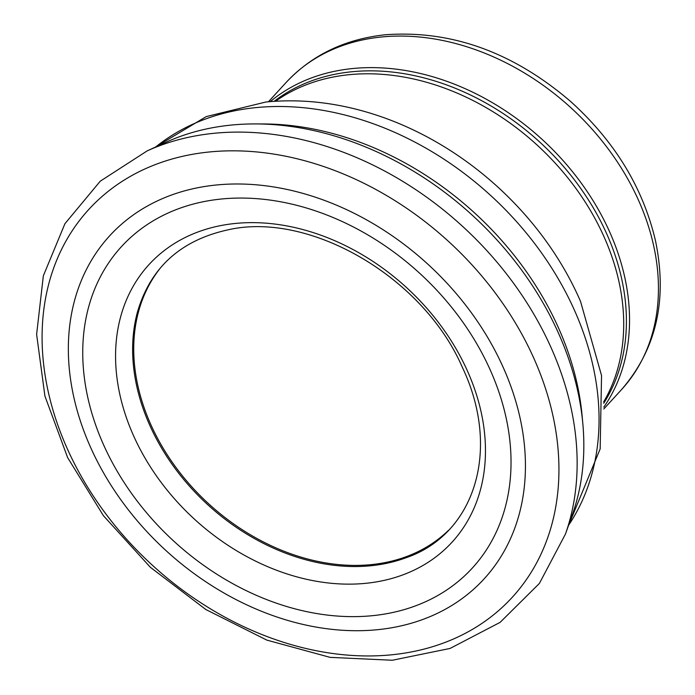 <?xml version="1.0" encoding="UTF-8"?>
<svg xmlns="http://www.w3.org/2000/svg" width="695" height="695" viewBox="0 0 695 695"><rect width="100%" height="100%" fill="white"/><g stroke="black" fill="none" stroke-linecap="round" stroke-linejoin="round"><path stroke-width="1.04" d="M215.928 199.639A237.925 181.803 42.5 0 1 493.563 377.75A237.925 181.803 42.5 0 1 380.365 614.719A237.925 181.803 42.5 0 1 99.15 434.314A237.925 181.803 42.5 0 1 215.928 199.639M213.461 185.304A253.927 194.035 42.5 0 1 508.036 378.862A253.927 194.035 42.5 0 1 383.014 629.071A253.927 194.035 42.5 0 1 84.642 433.02A253.927 194.035 42.5 0 1 213.461 185.304M165.349 142.562A289.685 221.358 42.5 0 1 227.838 125.439A289.685 221.358 42.5 0 1 256.246 123.927A289.685 221.358 42.5 0 1 563.949 346.162A289.685 221.358 42.5 0 1 582.775 423.055A289.685 221.358 42.5 0 1 572.15 515.256L565.461 534.064L539.381 583.452L500.113 622.364L450.082 648.435L392.319 660.25L330.116 657.366L266.828 640.104L205.824 609.515L150.372 567.294L103.459 515.733L67.65 457.64L44.923 396.089L36.618 334.382L43.342 275.811L64.939 223.686L100.271 181.169L147.192 150.876A298.268 227.917 42.5 0 1 215.589 133.145A298.268 227.917 42.5 0 1 558.667 366.109A298.268 227.917 42.5 0 1 565.461 534.064M259.687 123.971A282.048 215.52 42.5 0 1 263.049 123.953A282.048 215.52 42.5 0 1 562.55 337.396A282.048 215.52 42.5 0 1 582.158 416.288L582.775 423.064M603.738 403.265A225.501 172.308 -137.5 0 0 575 180.639A225.501 172.308 -137.5 0 0 351.592 71.776A225.501 172.308 -137.5 0 0 274.151 101.322M603.79 407.174A227.395 173.759 -137.5 0 0 579.717 181.013A227.395 173.759 -137.5 0 0 352.417 68.562A227.395 173.759 -137.5 0 0 270.251 101.609M541.24 376.299A287.122 219.403 42.5 0 1 392.996 654.664A287.122 219.403 42.5 0 1 58.615 427.286A287.122 219.403 42.5 0 1 211.106 151.805A287.122 219.403 42.5 0 1 541.24 376.299M405.593 557.903A195.608 149.468 42.5 0 1 405.428 557.972A195.608 149.468 42.5 0 1 207.718 504.683A195.608 149.468 42.5 0 1 137.358 312.385C150.302 267.801 180.492 240.296 227.943 229.854C309.145 211.063 422.89 276.549 462.201 367.003C501.755 449.96 474.607 534.742 405.428 557.972M467.275 370.6A205.485 157.018 42.5 0 1 379.453 581.35A205.485 157.018 42.5 0 1 132.754 433.915A205.485 157.018 42.5 0 1 223.72 225.041A205.485 157.018 42.5 0 1 467.275 370.6M381.312 37.009A227.395 173.759 -137.5 0 0 286.105 82.488C311.925 54.974 345.041 39.059 385.447 34.75C451.272 29.963 512.901 52.125 570.343 101.235C614.719 141.207 643.127 187.824 655.559 241.087C667.669 299.927 656.297 349.472 621.443 389.704A227.395 173.759 -137.5 0 0 615.344 158.92A227.395 173.759 -137.5 0 0 381.312 37.009M161.144 267.071A195.043 149.043 -137.5 0 0 208.596 503.727A195.043 149.043 -137.5 0 0 448.501 530.32M568.562 525.316A281.875 215.389 -137.5 0 0 536.314 245.761A281.875 215.389 -137.5 0 0 255.525 107.664A281.875 215.389 -137.5 0 0 155.637 147.027M568.31 526.019L600.159 448.909L601.549 375.552L580.525 301.361A272.788 208.439 -137.5 0 0 377.689 115.535C339.968 102.973 302.69 98.464 265.855 102.009L206.207 116.612L154.95 147.34M603.703 401.849A225.501 172.308 -137.5 0 0 570.3 180.978A225.501 172.308 -137.5 0 0 348.89 74.721A225.501 172.308 -137.5 0 0 275.559 101.227M147.192 150.876L165.34 142.571M263.049 123.953L256.246 123.927M377.689 115.535L376.099 115.014M286.105 82.488L268.452 101.765M621.443 389.704L603.79 408.981"/></g></svg>
